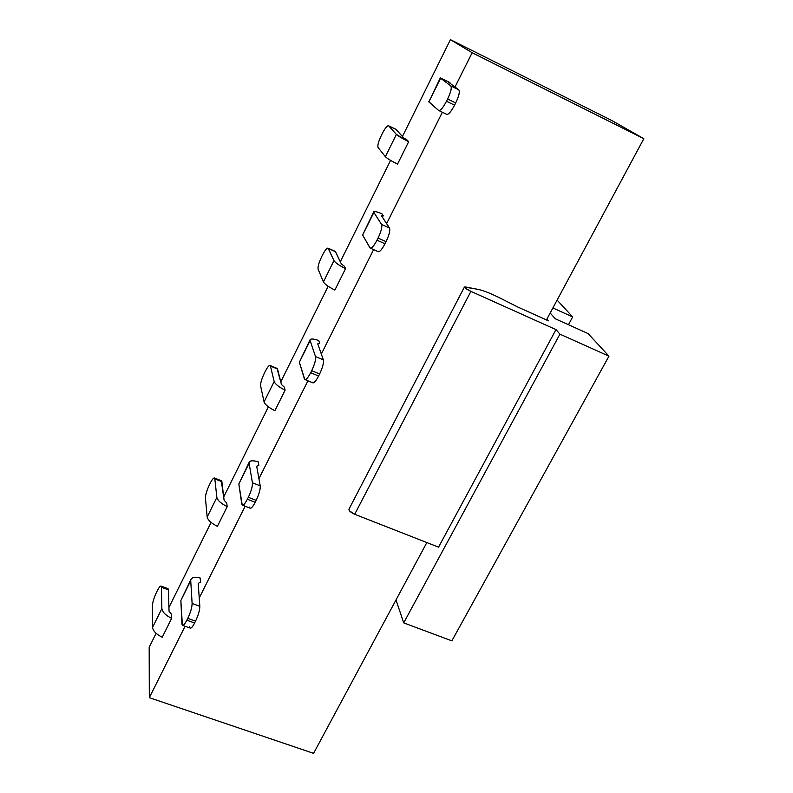 <?xml version="1.0" encoding="UTF-8"?>
<svg xmlns="http://www.w3.org/2000/svg" width="793" height="793" viewBox="0 0 793 793"><rect width="100%" height="100%" fill="white"/><g stroke="black" fill="none" stroke-linecap="round" stroke-linejoin="round"><path stroke-width="1.19" d="M611.809 120.516L643.827 138.696L546.446 319.936L643.827 138.696L611.809 120.516L450.434 39.65L472.152 52.735L643.827 138.696L472.152 52.735L454.994 87.002L472.152 52.735L450.434 39.65L611.809 120.516M426.842 542.551L313.582 753.35L149.322 697.671L149.173 647.296L156.122 633.28L149.173 647.296L149.322 697.671L313.582 753.35L426.842 542.551M166.728 589.229L167.938 588.565L168.394 589.546L169.038 611.155L171.496 614.238L169.038 611.155L168.413 589.843L167.789 588.545M157.252 590.825L156.439 592.48C153.971 597.783 152.633 602.184 152.405 605.664L152.563 627.392L161.871 608.588L161.435 587.316C161.128 584.907 159.73 586.077 157.252 590.825C159.115 587.197 160.404 585.63 161.108 586.126L161.435 587.316L168.413 589.843L161.435 587.316L161.871 608.588C162.367 612.047 165.618 615.299 171.635 618.352L171.496 614.238L171.635 618.352C165.678 615.398 162.416 612.146 161.871 608.588L152.563 627.392L152.405 605.664C152.613 602.194 153.961 597.803 156.439 592.48L157.252 590.825M221.871 481.648L214.834 478.913L216.856 497.409L207.171 516.996C207.935 520.198 211.344 523.311 217.401 526.314C211.285 523.221 207.875 520.109 207.171 516.996L205.437 498.004C205.437 494.891 206.715 490.599 209.273 485.108L210.125 483.383C212.197 479.359 213.654 477.574 214.497 478.05L214.834 478.913C214.298 476.91 212.722 478.397 210.125 483.383L209.273 485.108C206.735 490.58 205.446 494.882 205.437 498.004L207.171 516.996L216.856 497.409L214.834 478.913L221.871 481.648L224.102 500.195L226.748 503.059L224.102 500.195L221.267 480.687M277.52 369.013L270.423 366.069L274.17 381.522L264.069 401.952C265.11 404.698 268.718 407.612 274.903 410.695C268.658 407.533 265.04 404.618 264.069 401.952L260.629 385.943C260.401 383.227 261.611 379.044 264.257 373.374L265.149 371.58C267.449 367.1 269.105 365.077 270.106 365.504L270.423 366.069C269.63 364.502 267.875 366.336 265.149 371.58L264.257 373.374C261.631 379.024 260.421 383.207 260.629 385.943L264.069 401.952L274.17 381.522L270.423 366.069L277.52 369.013L281.475 384.546L284.33 387.172L281.475 384.546L276.985 368.368M335.489 251.678L341.337 263.91L344.4 266.279L341.337 263.91L335.231 251.371L328.332 248.496C327.271 247.406 325.318 249.626 322.454 255.138L321.532 257.001C318.816 262.83 317.676 266.904 318.122 269.214L323.415 281.951L333.962 260.639L328.332 248.496L335.489 251.678M318.122 269.214C317.656 266.924 318.786 262.86 321.532 257.001L322.454 255.138C325.011 250.152 326.894 247.832 328.074 248.179L333.962 260.639C335.28 262.731 339.136 265.397 345.55 268.649L344.4 266.279L345.55 268.649C339.216 265.467 335.35 262.8 333.962 260.639L323.415 281.951L318.122 269.214M395.727 129.18L403.825 137.962L407.126 140.044L403.825 137.962L395.538 129.14M382.186 133.749L381.225 135.702C378.42 141.729 377.369 145.654 378.073 147.508L385.378 156.687L396.381 134.423L388.719 125.899C387.371 125.334 385.19 127.951 382.186 133.749C385.041 128.198 387.172 125.542 388.58 125.78L395.935 129.338L388.719 125.899L396.381 134.423L408.663 141.719L407.126 140.044L408.663 141.719C402.2 138.458 398.106 136.029 396.381 134.423L385.378 156.687L378.073 147.508C377.339 145.694 378.39 141.759 381.225 135.702L382.186 133.749M370.361 248.159L378.132 251.639C379.669 252.134 381.948 249.517 384.982 243.788L376.992 240.18C373.959 245.929 371.689 248.556 370.182 248.08L362.629 235.035L373.721 211.81C374.227 211.067 376.962 211.721 381.948 213.763L383.366 215.914L381.582 215.924L383.366 215.914L381.948 213.763C375.941 211.334 373.255 210.888 373.89 212.405L381.552 224.409L389.492 228.027L381.552 224.409C382.385 226.788 381.215 231.338 378.053 238.049C381.195 231.368 382.355 226.818 381.552 224.409L373.89 212.405L362.629 235.035L369.885 247.743C371.273 248.982 373.632 246.464 376.992 240.18L378.053 238.049L386.052 241.657C389.214 234.966 390.364 230.416 389.492 228.027L381.582 215.924L389.492 228.027C390.334 230.456 389.185 234.996 386.052 241.657L384.982 243.788C381.631 250.053 379.242 252.561 377.815 251.312M305.047 379.609L312.65 382.761C313.929 383.356 315.911 381.106 318.608 376.021L310.678 372.71C308.001 377.805 306.029 380.075 304.77 379.49L299.358 362.242L310.093 339.761C310.836 338.522 313.711 338.77 318.717 340.514L319.728 343.359L317.745 343.855L319.728 343.359L318.717 340.514C312.68 338.462 309.815 338.502 310.122 340.613L315.505 356.572L323.375 359.883L315.505 356.572C316.01 359.507 314.752 364.205 311.699 370.668C314.722 364.235 315.991 359.526 315.505 356.572L310.122 340.613L299.358 362.242L304.373 378.846C305.404 380.68 307.515 378.638 310.678 372.71L311.699 370.668L319.629 373.989C322.672 367.536 323.921 362.827 323.375 359.883L317.745 343.855L323.375 359.883C323.891 362.857 322.642 367.555 319.629 373.989L318.608 376.021C315.426 381.929 313.304 383.961 312.224 382.117M242.232 505.111L250.033 508.115C251.094 508.749 252.828 506.816 255.207 502.296L247.366 499.263C244.987 503.793 243.273 505.746 242.232 505.111L238.832 483.948L249.22 462.16C250.191 460.455 253.185 460.346 258.201 461.813L258.845 465.293L256.684 466.225L258.845 465.293L258.201 461.813C252.144 460.118 249.111 460.594 249.121 463.251L252.422 482.798L260.223 485.841L252.422 482.798C252.64 486.238 251.272 491.075 248.338 497.31C251.252 491.095 252.61 486.258 252.422 482.798L249.121 463.251L238.832 483.948L241.786 504.09C242.509 506.469 244.363 504.863 247.366 499.263L248.338 497.31L256.189 500.343C259.123 494.118 260.471 489.281 260.223 485.841L256.684 466.225L260.223 485.841C260.441 489.301 259.103 494.138 256.189 500.343L255.207 502.296C252.204 507.877 250.32 509.473 249.567 507.084M182.767 625.439L190.102 628.056C190.984 628.71 192.491 627.025 194.612 623.001L186.841 620.225C184.729 624.26 183.233 625.955 182.38 625.3L180.863 600.499L190.944 579.366C192.114 577.245 195.217 576.789 200.232 578.008L200.53 582.072L198.21 583.4L200.53 582.072L200.232 578.008C194.156 576.63 190.984 577.512 190.726 580.664L192.114 603.483L199.826 606.268L192.114 603.483C192.055 607.379 190.607 612.335 187.772 618.362C190.588 612.355 192.035 607.398 192.114 603.483L190.726 580.664L180.863 600.499L181.934 623.853C182.36 626.728 184.006 625.518 186.841 620.225L187.772 618.362L195.544 621.137C198.379 615.13 199.806 610.174 199.826 606.268L198.21 583.4L199.826 606.268C199.786 610.184 198.359 615.14 195.544 621.137L194.612 623.001C191.767 628.284 190.102 629.483 189.636 626.599M440.303 77.922L428.835 101.93L440.303 77.922L449.948 82.571L440.621 78.239L450.771 85.892L458.79 89.837L450.771 85.892C451.96 87.666 450.91 92.028 447.629 98.996L455.697 102.941C458.988 95.983 460.019 91.621 458.79 89.837L448.382 82.056L458.79 89.837C459.98 91.651 458.949 96.022 455.697 102.941L454.577 105.172C451.019 111.823 448.342 114.846 446.548 114.251L446.687 114.341C448.511 114.688 451.148 111.635 454.577 105.172L446.499 101.236L447.629 98.996C450.88 92.067 451.931 87.696 450.771 85.892L440.621 78.239L428.835 101.93L438.539 110.366C440.303 110.951 442.96 107.907 446.499 101.236C443.079 107.719 440.472 110.792 438.678 110.455L428.567 101.524M384.982 243.788L386.052 241.657L378.053 238.049L376.992 240.18L384.982 243.788M318.608 376.021L319.629 373.989L311.699 370.668L310.678 372.71L318.608 376.021M255.207 502.296L256.189 500.343L248.338 497.31L247.366 499.263L255.207 502.296M194.612 623.001L195.544 621.137L187.772 618.362L186.841 620.225L194.612 623.001M454.577 105.172L455.697 102.941L447.629 98.996L446.499 101.236L454.577 105.172M168.929 607.438L211.087 522.399L168.929 607.438M223.705 496.953L268.391 406.829L223.705 496.953M280.791 381.829L328.163 286.263L280.791 381.829M340.316 261.769L390.582 160.364L340.316 261.769M402.447 136.455L450.434 39.65L402.447 136.455M442.365 112.249L386.617 223.616L442.365 112.249M373.602 249.607L321.324 354.045L373.602 249.607M307.932 380.809L258.934 478.694L307.932 380.809M245.146 506.231L199.241 597.952L245.146 506.231M185.066 626.262L149.322 697.671L185.066 626.262M162.238 637.235C156.251 634.202 153.019 630.921 152.563 627.392C153.079 631.02 156.3 634.301 162.238 637.235L171.635 618.352L162.238 637.235M216.856 497.409C217.609 500.452 221.049 503.525 227.194 506.638L226.748 503.059L227.194 506.638C221.118 503.614 217.669 500.532 216.856 497.409M274.17 381.522C275.191 384.109 278.839 386.994 285.113 390.166L284.33 387.172L285.113 390.166C278.908 387.073 275.26 384.189 274.17 381.522M334.884 290.069C328.51 286.838 324.684 284.132 323.415 281.951C324.763 284.201 328.58 286.907 334.884 290.069L345.55 268.649L334.884 290.069M397.531 164.111L397.531 164.111C391.008 160.801 386.954 158.322 385.378 156.687C387.043 158.382 391.098 160.86 397.531 164.111L408.663 141.719L397.531 164.111M217.401 526.314L227.194 506.638L217.401 526.314M274.903 410.695L285.113 390.166L274.903 410.695M373.721 211.81L362.629 235.035M310.093 339.761L299.358 362.242M249.22 462.16L238.832 483.948M190.944 579.366L180.863 600.499M451.861 640.843L403.706 622.882L396.014 599.924L403.706 622.882L559.917 334.14L608.965 356.156L588.079 333.575L555.259 318.756L550.173 312.997L555.259 318.756L588.079 333.575L608.965 356.156L451.861 640.843L608.965 356.156L559.917 334.14L556.002 329.61L559.917 334.14L403.706 622.882L451.861 640.843M500.363 298.218L517.7 306.99L548.389 320.808L546.902 319.093L548.389 320.808L517.7 306.99L500.363 298.218C490.956 293.499 483.522 290.545 478.06 289.366L465.303 286.927L465.362 288.166L470.903 291.368L556.002 329.61L438.559 547.15L556.002 329.61L470.903 291.368L354.689 514.28L438.559 547.15L354.689 514.28L470.903 291.368C466.978 289.485 464.827 288.037 464.43 287.036L478.06 289.366M552.89 307.952L572.675 316.932L557.102 300.101L572.675 316.932L568.462 324.714L572.675 316.932L552.89 307.952M464.43 287.036L348.9 509.284C348.96 510.88 350.883 512.546 354.689 514.28L349.535 510.9L348.97 509.165M161.108 586.126L168.066 588.644M214.497 478.05L221.515 480.776M270.106 365.504L277.193 368.448M328.074 248.179L335.231 251.371M388.58 125.78L395.796 129.219M438.678 110.455L446.687 114.341"/></g></svg>
